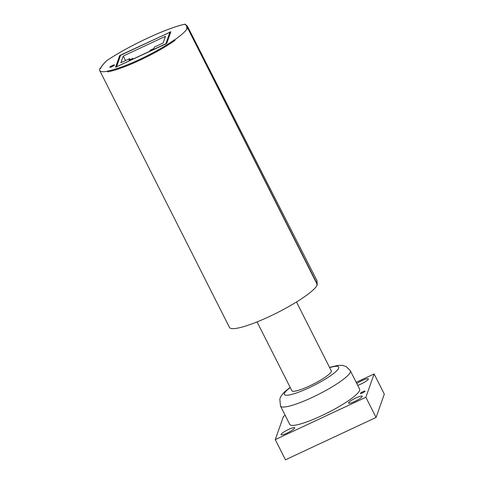 <?xml version="1.0" encoding="UTF-8"?>
<svg xmlns="http://www.w3.org/2000/svg" width="484" height="484" viewBox="0 0 484 484"><rect width="100%" height="100%" fill="white"/><g stroke="black" fill="none" stroke-linecap="round" stroke-linejoin="round"><path stroke-width="0.73" d="M116.511 66.986L120.54 55.303A0.345 0.345 0 0 0 120.371 55.491A0.345 0.339 19.5 0 1 120.54 55.303L169.884 32.24A0.345 0.339 19.5 0 1 170.35 32.404L170.35 32.392A0.345 0.345 0 0 0 169.896 32.228M169.902 32.234L165.855 43.929M132.459 59.338L132.797 58.376L129.071 60.119L129.579 58.679L120.891 62.739L123.263 56.029L165.468 36.306L163.096 43.015L154.408 47.081L153.9 48.515L150.173 50.257L149.834 51.213L116.475 66.804A0.345 0.339 -160.5 0 0 116.281 67.094A0.345 0.345 0 0 1 116.299 66.998L120.371 55.491M166.151 43.766A0.345 0.339 -160.5 0 0 165.818 43.748L149.834 51.213M129.579 58.679L130.069 59.653M132.797 58.376L133.124 59.024M123.263 56.029L125.55 60.56M111.405 66.943A1.912 0.327 153.2 0 1 113.25 66.012M109.814 67.203A2.608 0.448 -26.8 0 0 109.886 67.343A2.608 0.448 -26.8 0 0 112.342 66.514A2.608 0.448 -26.8 0 0 114.472 65.025A2.608 0.448 -26.8 0 0 112.355 65.515A2.608 0.448 -26.8 0 0 109.814 67.203M174.676 39.833L174.234 39.954A0.696 0.442 55.1 0 1 174.984 40.444L174.676 39.833A49.217 8.422 -26.8 0 0 187.52 27.763L317.304 284.701A49.217 8.422 153.2 0 1 273.297 314.673A49.217 8.422 153.2 0 1 229.464 327.414L99.68 70.476A49.217 8.422 -26.8 0 0 107.4 71.275L107.914 70.948A0.696 0.593 -100.2 0 0 107.708 71.886L107.4 71.275M100.363 68.916L100.781 67.966L99.698 68.807A49.217 8.422 -26.8 0 0 99.68 70.476M184.84 24.2A0.696 0.563 76.9 0 0 184.743 24.212C166.236 28.272 128.986 45.684 106.668 60.688A0.696 0.696 0 0 0 106.559 60.772C103.661 63.61 101.598 66.12 100.376 68.292L100.678 68.014C101.852 65.921 103.872 63.471 106.74 60.657C128.992 45.696 166.2 28.308 184.592 24.279A0.696 0.678 -66.4 0 1 185.203 24.267A0.696 0.696 0 0 0 184.743 24.212A0.696 0.563 76.9 0 0 184.592 24.279C186.213 24.993 186.951 26.154 186.818 27.757L187.75 28.078L187.429 26.215L185.172 24.254M187.562 27.854L317.123 283.697L316.814 284.598L317.032 280.75L317.171 284.187M186.848 28.078L186.818 27.757M187.52 27.763L186.576 28.205L186.715 27.806M169.969 32.005L170.816 31.811L166.75 43.312L165.734 43.983L115.543 67.276L119.608 55.739L120.625 55.061L170.072 32.204M296.498 301.98L331.274 370.817A22.089 3.775 153.2 0 1 313.263 384.151A22.089 3.775 153.2 0 1 291.846 390.733L257.071 321.896M359.618 389.136A39.131 6.691 153.2 0 1 327.71 412.749A39.131 6.691 153.2 0 1 289.765 424.42L280.496 406.064A39.131 6.691 -26.8 0 0 312.247 397.412A39.131 6.691 -26.8 0 0 350.349 370.78L359.618 389.136M288.494 429.477A7.653 1.307 153.2 0 1 294.702 427.783A7.653 1.307 153.2 0 1 288.464 432.4A7.653 1.307 153.2 0 1 281.041 434.686A7.653 1.307 153.2 0 1 288.494 429.477M356.799 383.552A7.653 1.307 153.2 0 1 362.135 380.557A7.653 1.307 153.2 0 1 368.342 378.869A7.653 1.307 153.2 0 1 365.009 381.87A7.653 1.307 153.2 0 1 357.724 385.379M355.988 397.933A7.653 1.307 153.2 0 1 362.195 396.245A7.653 1.307 153.2 0 1 355.958 400.861A7.653 1.307 153.2 0 1 348.541 403.142A7.653 1.307 153.2 0 1 355.988 397.933M362.915 391.713A2.608 0.448 153.2 0 1 365.033 391.139A2.608 0.448 153.2 0 1 362.909 392.712A2.608 0.448 153.2 0 1 360.374 393.486A2.608 0.448 153.2 0 1 362.915 391.713M285.245 415.472L283.509 416.288L275.263 439.611L285.457 459.8L376.074 417.456L384.32 394.127L374.126 373.938L356.182 382.324M275.263 439.611L365.874 397.267L374.126 373.938M376.074 417.456L365.874 397.267M166.381 43.633L170.35 32.404M174.234 39.954A48.521 8.301 153.2 0 1 107.914 70.948M107.708 71.886A49.217 8.422 -26.8 0 0 174.984 40.444M119.608 55.739L120.008 56.519M329.658 367.622A30.431 5.203 153.2 0 1 336.586 370.901A30.431 5.203 153.2 0 1 309.088 387.769A30.431 5.203 153.2 0 1 286.486 395.265A30.431 5.203 153.2 0 1 290.231 387.539M120.552 55.291L169.89 32.234M187.423 26.209L317.032 280.75M280.496 406.064L279.812 399.052L280.938 396.317L283.83 392.566L290.116 387.315M329.543 367.398L337.554 365.45L342.2 365.347L346.314 366.63L350.349 370.78"/></g></svg>
